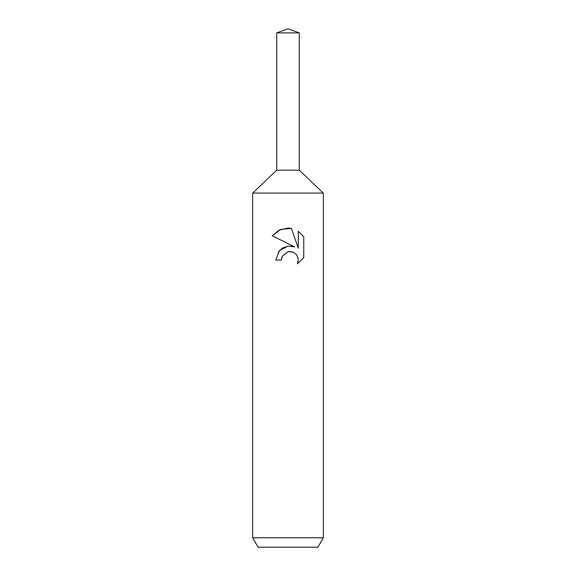<?xml version="1.0" encoding="UTF-8"?>
<svg xmlns="http://www.w3.org/2000/svg" width="576" height="576" viewBox="0 0 576 576"><rect width="100%" height="100%" fill="white"/><g stroke="black" fill="none" stroke-linecap="round" stroke-linejoin="round"><path stroke-width="0.86" d="M276.746 32.897L299.254 32.897L288 28.8L276.746 32.897L276.746 170.179L288 170.179L276.746 170.179L252.655 193.082L323.345 193.082L323.345 537.775L252.655 537.775L258.098 547.2L317.902 547.2L323.345 537.775M299.254 32.897L299.254 170.179L288 170.179L299.254 170.179L323.345 193.082M291.42 228.434L280.627 229.399L272.254 235.829L279.043 230.112L288 228.067L291.42 228.434L298.289 248.227L298.289 231.271L303.754 236.794L303.754 257.71L297.418 263.779L298.31 259.985L297.67 256.745L295.841 254.009L293.098 252.166L289.843 251.518L288 251.719L282.269 256.198L281.376 260.042L275.803 260.042L279.259 250.747L288 246.103L294.754 246.924L272.246 235.829M281.376 260.042L281.945 256.939M297.418 263.779L303.754 257.71M294.754 246.924L290.959 246.046M288.684 246.038L282.65 247.932L278.186 252.151M282.269 256.198L287.971 251.726M288 251.726L292.205 251.856M303.754 236.794L298.289 231.271M252.655 193.082L252.655 537.775"/></g></svg>
